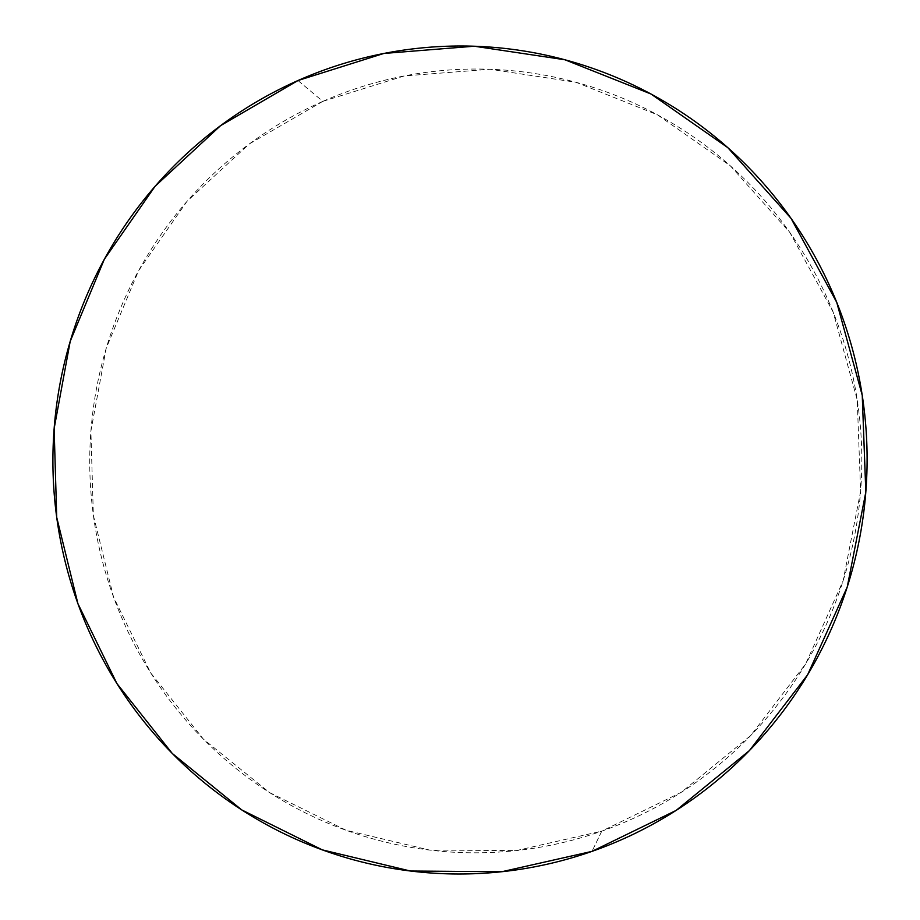 <?xml version="1.0" encoding="UTF-8"?>
<svg xmlns="http://www.w3.org/2000/svg" width="920" height="920" viewBox="0 0 920 920"><rect width="100%" height="100%" fill="white"/><g stroke="black" fill="none" stroke-linecap="round" stroke-linejoin="round"><path stroke-width="0.69" stroke-dasharray="4.6 3.45" d="M297.976 80.523L322.816 101.361L249.297 143.957L187.036 201.296L138.678 270.514L106.191 348.312L90.884 431.158L93.368 515.372L113.585 597.206L150.754 672.98L203.435 739.174L269.479 792.534L346.046 830.254L429.674 850.091L516.373 850.574L601.783 831.128L592.008 851.368L601.783 831.128L681.341 792.269L750.639 735.62L805.644 663.929L843.065 580.968L860.614 491.303L857.233 399.97L833.175 312.11L789.958 232.622L730.227 165.738L657.547 114.862L576.058 82.294L490.199 69.264L404.386 75.912L322.816 101.361L297.976 80.523M322.816 101.361C345.678 91.31 369.368 83.559 393.875 78.085C418.393 72.645 443.291 69.644 468.567 69.103C493.856 68.575 519.041 70.575 544.134 75.095C569.227 79.637 593.733 86.664 617.63 96.186C641.539 105.731 664.344 117.633 686.067 131.893C707.779 146.176 727.938 162.564 746.522 181.079C765.106 199.605 781.701 219.891 796.317 241.948C810.922 264.017 823.204 287.408 833.175 312.11C843.122 336.835 850.505 362.365 855.347 388.688C860.154 415.035 862.281 441.611 861.741 468.429C861.178 495.247 857.946 521.721 852.058 547.871C846.135 574.011 837.694 599.242 826.723 623.587C815.718 647.921 802.458 670.841 786.922 692.357C771.362 713.851 753.894 733.505 734.505 751.318C715.116 769.108 694.232 784.714 671.876 798.146C649.508 811.543 626.14 822.549 601.783 831.128C577.415 839.695 552.563 845.721 527.217 849.229C501.871 852.713 476.537 853.656 451.225 852.069C425.914 850.448 401.097 846.388 376.774 839.891C352.464 833.359 329.096 824.573 306.647 813.51C284.211 802.435 263.108 789.337 243.317 774.214C223.537 759.092 205.401 742.256 188.922 723.706C172.454 705.145 157.883 685.239 145.222 663.964C132.583 642.678 122.026 620.425 113.585 597.206C105.144 573.976 98.934 550.172 94.932 525.803C90.965 501.434 89.263 476.905 89.826 452.226C90.424 427.547 93.276 403.132 98.394 378.982C103.534 354.832 110.848 331.361 120.359 308.556C129.881 285.763 141.438 264.029 155.043 243.374C168.659 222.72 184.115 203.504 201.388 185.725C218.684 167.969 237.521 151.984 257.922 137.77C278.346 123.567 299.978 111.435 322.816 101.361"/><path stroke-width="1.38" d="M592.008 851.368L501.848 871.723L410.4 871.021L322.299 849.873L241.718 809.899L172.281 753.468L116.932 683.583L77.912 603.646L56.718 517.373L54.13 428.616L70.219 341.297L104.34 259.256L155.158 186.208L220.616 125.614L297.976 80.523L383.858 53.452L474.306 46.218L564.903 59.765L650.969 93.989L727.8 147.648L790.993 218.293L836.751 302.381L862.247 395.37L865.823 492.073L847.239 587.017L807.61 674.808L749.386 750.616L676.096 810.439L592.008 851.368C566.271 860.372 540.028 866.686 513.279 870.331C486.542 873.954 459.816 874.897 433.124 873.149C406.444 871.389 380.293 867.043 354.671 860.119C329.061 853.173 304.451 843.835 280.83 832.106C257.22 820.364 235.014 806.506 214.199 790.521C193.407 774.513 174.352 756.723 157.021 737.138C139.725 717.531 124.418 696.509 111.124 674.061C97.853 651.613 86.779 628.141 77.912 603.646C69.057 579.151 62.537 554.058 58.351 528.379C54.188 502.688 52.405 476.836 53.015 450.823C53.636 424.822 56.637 399.084 62.019 373.623C67.413 348.174 75.106 323.426 85.088 299.379C95.093 275.333 107.249 252.413 121.532 230.621C135.849 208.828 152.076 188.542 170.246 169.774C188.416 151.006 208.242 134.113 229.689 119.071C251.16 104.052 273.93 91.206 297.976 80.523C322.034 69.862 346.978 61.617 372.784 55.786C398.613 49.968 424.856 46.747 451.501 46.103C478.159 45.482 504.735 47.529 531.208 52.233C557.692 56.971 583.556 64.343 608.798 74.347C634.053 84.376 658.156 96.91 681.11 111.941C704.064 126.995 725.374 144.29 745.039 163.829C764.692 183.402 782.264 204.838 797.732 228.16C813.188 251.493 826.206 276.23 836.751 302.381C847.285 328.543 855.117 355.557 860.234 383.433C865.329 411.309 867.594 439.449 867.019 467.854C866.421 496.248 863.006 524.285 856.761 551.966C850.494 579.646 841.547 606.36 829.932 632.12C818.282 657.869 804.241 682.122 787.784 704.881C771.317 727.616 752.836 748.385 732.32 767.199C711.804 785.99 689.724 802.47 666.08 816.626C642.436 830.771 617.745 842.352 592.008 851.368"/></g></svg>
